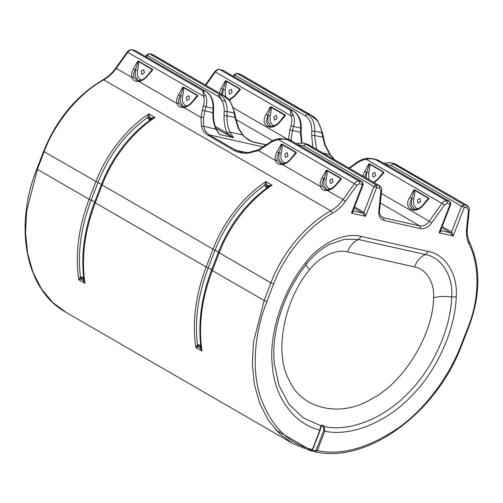 <?xml version="1.0" encoding="UTF-8"?>
<svg xmlns="http://www.w3.org/2000/svg" width="503" height="503" viewBox="0 0 503 503"><rect width="100%" height="100%" fill="white"/><g stroke="black" fill="none" stroke-linecap="round" stroke-linejoin="round"><path stroke-width="0.75" d="M215.944 128.164L226.256 134.131L227.356 133.339L215.259 126.341M226.256 134.131L232.688 137.275L227.356 133.339L229.972 132.113C227.771 127.353 226.778 121.921 226.985 115.828L227.155 111.509C227.23 103.436 224.797 97.777 219.849 94.539L149.347 53.752L147.146 55.336L147.335 54.928L147.146 55.336L217.648 96.123L219.849 94.539L222.747 95.186L230.305 101.355M218.962 133.547L219.446 134.483L233.549 137.646L232.738 137.156M145.964 56.732L146.675 54.915L149.058 53.639L151.956 54.293M441.678 227.733L450.437 232.801L453.165 235.938L451.543 232.009L450.437 232.801L440.59 230.544M440.515 230.732L439.062 232.776L453.165 235.938L464.288 207.261L461.553 206.199L463.753 204.614L393.252 163.827L391.051 165.412L461.553 206.199L451.543 232.009L442.131 226.564M450.367 203.69L439.062 232.776C440.747 231.87 441.301 231.154 440.716 230.619L440.565 230.519M354.068 208.066L362.826 213.134L365.549 216.271L363.927 212.341L354.521 206.896M440.515 230.739L450.845 204.111L449.946 201.565L379.149 160.664L449.946 201.565M352.905 211.065L351.446 213.109C353.131 212.203 353.684 211.486 353.1 210.952L352.974 210.876M352.899 211.078L363.229 184.444L362.33 181.897L291.828 141.117L288.659 139.872L291.828 141.117M362.751 184.023L351.446 213.109L365.549 216.271L376.672 187.594L373.936 186.531L376.137 184.947L305.635 144.166L302.768 143.034L296.053 143.556M219.163 133.811L219.39 134.163M135.54 50.702L206.041 91.489L135.54 50.702L132.063 49.822C130.07 49.546 128.428 50.294 127.121 52.073L115.696 68.163C112.144 73.117 108.019 76.928 103.329 79.6C76.431 95.482 56.537 119.374 43.648 151.271L36.857 168.876C13.462 227.325 25.898 290.376 65.912 312.294L52.802 302.498L41.623 289.162L33.06 272.582L27.621 253.393L25.527 232.499L26.703 210.895L37.524 168.889M263.346 146.989L209.11 134.817L205.387 131.34L203.57 126.19L203.501 117.645L204.84 110.861L202.25 110.113L200.936 117.375L201.496 126.152C202.193 130 204.306 133.012 207.821 135.175L234.429 150.567C238.284 152.667 242.874 153.534 248.199 153.17L258.397 150.617L268.797 143.833C272.117 141.418 275.443 140.041 278.763 139.702C282.064 138.74 285.352 138.96 288.634 140.35L284.654 138.973L288.659 139.872M317.412 120.764L317.902 120.997C313.514 115.589 312.042 115.992 312.13 115.734L310.364 114.854L317.412 120.764C319.575 124.178 321.04 128.171 321.807 132.754L324.674 144.845L329.88 154.54L334.262 159.558M229.796 101.103C231.958 104.511 233.423 108.51 234.191 113.087L235.027 117.633L238.12 127.976L242.584 134.949L243.986 136.414L252.091 141.808L266.169 144.971M205.777 95.715L203.419 96.117L127.699 52.312C129.108 50.476 130.661 49.684 132.346 49.935L202.847 90.722L205.746 91.37C210.694 94.614 213.127 100.273 213.052 108.34L206.016 106.762C207.073 102.593 206.991 98.909 205.777 95.715L202.847 90.722L203.419 96.117C204.463 98.984 204.463 102.285 203.426 106.014L202.25 110.113M223.156 70.37L293.658 111.15L223.156 70.37L219.673 69.489C217.686 69.207 216.045 69.955 214.737 71.74L205.337 84.976M291.023 140.689L292.457 130.522L289.866 129.78L288.489 139.834M293.394 115.376L291.036 115.784L215.309 71.979C216.724 70.143 218.277 69.351 219.962 69.603L290.464 110.383L293.362 111.037C298.31 114.282 300.744 119.934 300.668 128.007L293.633 126.429C294.689 122.26 294.607 118.576 293.394 115.376L290.464 110.383L291.036 115.784C292.08 118.651 292.08 121.946 291.042 125.681L289.866 129.78M449.651 201.445L450.185 204.099L447.286 203.445L446.752 200.798L449.651 201.445M328.264 189.763L327.434 190.555L343.059 199.597L354.489 183.507C355.898 181.671 357.451 180.879 359.136 181.13L359.67 183.784L362.569 184.431L362.034 181.784L359.136 181.13L288.634 140.35L291.533 140.997L362.33 181.897M252.091 141.808L249.626 140.595C247.57 139.45 245.319 137.545 242.88 134.886L238.629 128.083L235.593 117.476L234.756 112.93L230.286 101.329C227.557 98.104 225.633 96.343 224.514 96.067L152.246 54.406L149.058 53.639M316.569 149.322L314.601 135.496L314.771 131.17C314.847 123.103 312.413 117.444 307.465 114.2L236.963 73.419L234.945 74.595L234.763 75.004L305.264 115.784C309.716 118.702 311.91 123.795 311.835 131.063L311.665 135.382L312.86 147.178M233.581 76.399L234.285 74.582L236.674 73.306L239.573 73.954M305.264 115.784L307.465 114.2L310.364 114.854L239.862 74.067L236.674 73.306M379.57 188.248L376.672 187.594L376.137 184.947L379.036 185.601L379.57 188.248L380.897 190.593L378.778 211.04C378.489 216.139 380.255 219.27 384.085 220.433L420.521 228.614C424.57 229.217 428.292 227.318 431.681 222.911L444.495 204.872L447.286 203.445M467.186 207.909L464.288 207.261L463.753 204.614L466.652 205.262L467.186 207.909L468.513 210.26L466.627 228.488C466.048 234.385 466.834 239.554 468.985 243.993C480.032 265.068 479.611 298.889 467.947 327.56L461.081 345.146C449.902 374.603 427.324 407.028 399.068 427.456C369.051 447.972 341.782 455.699 317.267 450.631L324.8 431.197L324.253 426.494C322.719 425.01 321.587 424.752 320.857 425.727L319.902 430.096L312.369 449.531L310.684 450.789M282.164 144.248L281.994 144.568L295.777 152.541L295.953 152.22L282.164 144.248L281.259 144.248L281.994 144.568C282.39 146.436 282.082 149.328 281.07 153.252L278.951 152.679L278.819 159.319L282.026 163.783M291.382 157.948L295.777 152.541L296.33 152.962L295.953 152.22M294.123 154.805L296.33 152.962L290.558 159.57C288.081 162.324 285.364 163.972 282.416 164.512L283.246 163.72M284.761 154.157L285.427 157.47L287.949 155.999L287.282 152.692L284.761 154.157M340.971 178.263L341.348 179.011L340.971 178.263L327.183 170.291L327.013 170.611L340.801 178.584L336.4 183.991M327.183 170.291L326.277 170.291L327.013 170.611C327.409 172.479 327.101 175.371 326.095 179.294L323.97 178.722L323.838 185.362L327.044 189.826M322.266 186.292C321.744 184.029 322.285 181.545 323.907 178.835L322.039 177.785C320.298 180.967 319.776 183.878 320.461 186.519C321.549 189.556 323.875 190.895 327.434 190.555C330.383 190.015 333.099 188.367 335.576 185.613L341.348 179.011L335.243 185.311C333.036 187.776 330.634 189.254 328.031 189.738L325.762 189.7L322.266 186.292L320.461 186.519L282.416 164.512C278.857 164.852 276.531 163.513 275.443 160.476L258.397 150.617L259.039 149.768M277.015 151.743C275.279 154.924 274.757 157.835 275.443 160.476L277.247 160.25C276.719 157.986 277.266 155.502 278.882 152.793L277.015 151.743L281.259 144.248C281.567 145.134 280.8 147.945 278.951 152.679L281.07 153.252M414.799 189.958L414.629 190.272L428.411 198.245L428.587 197.931L414.799 189.958L413.894 189.958L414.629 190.272C415.025 192.14 414.717 195.038 413.711 198.962L411.586 198.383L411.454 205.029L414.661 209.493M424.016 203.652L428.411 198.245L428.965 198.672L428.587 197.931M426.758 200.515L428.965 198.672L423.193 205.281C414.912 215.473 402.846 208.494 409.649 197.446L411.586 198.383C413.435 193.655 414.202 190.844 413.894 189.958L409.649 197.446M417.396 199.867L418.062 203.181L420.583 201.709L419.917 198.396L417.396 199.867M383.563 171.888L383.946 172.63L383.563 171.888L369.78 163.915L369.611 164.23L383.393 172.202L378.998 177.609M369.78 163.915L368.875 163.915L369.611 164.23C370.007 166.097 369.699 168.995 368.686 172.919L366.568 172.34L366.228 178.049M349.497 168.373L356.413 163.5C359.733 161.086 363.059 159.709 366.379 159.369C369.68 158.407 372.968 158.621 376.25 160.011L372.27 158.634L376.275 159.533L379.149 160.664L376.25 160.011L446.752 200.798C445.067 200.546 443.514 201.338 442.099 203.174L429.285 221.213L381.331 193.473M364.725 177.182L366.498 172.454L364.631 171.404L362.902 176.125M374.144 182.627L378.174 179.238L383.946 172.63L377.841 178.936L373.622 182.325M240.019 88.849L240.396 89.591L240.019 88.849L226.231 80.876L226.061 81.19L239.849 89.163L235.448 94.57M226.231 80.876L225.325 80.876L226.061 81.19C226.457 83.058 226.149 85.956 225.143 89.88L223.018 89.301L222.678 95.01M285.038 114.891L271.255 106.919L270.344 106.919L285.415 115.633L285.038 114.891L280.467 120.613M266.106 114.407C259.303 125.454 271.362 132.434 279.643 122.242L285.415 115.633L279.31 121.94C276.694 125.084 273.538 126.549 269.847 126.328L268.457 125.794L266.137 121.594L267.973 115.457L266.106 114.407L270.344 106.919C270.658 107.805 269.885 110.616 268.036 115.344L267.904 121.99L271.117 126.454M221.182 94.143L222.955 89.415L221.087 88.365L219.358 93.086M219.258 95.803L222.043 100.462L225.432 101.241M229.45 100.191L234.624 96.199L240.396 89.591L234.291 95.897L229.079 99.751M271.255 106.919L271.079 107.233C271.475 109.101 271.167 111.999 270.161 115.923L267.973 115.457L270.161 115.923M183.639 87.252L183.469 87.566L197.251 95.545L197.421 95.224L183.639 87.252L182.734 87.252L183.469 87.566C183.859 89.44 183.557 92.332 182.545 96.255L180.42 95.683L180.288 102.323L183.494 106.787M192.85 100.946L197.251 95.545L197.798 95.966L197.421 95.224M195.592 97.808L197.798 95.966L192.027 102.574C189.549 105.328 186.839 106.976 183.891 107.516L184.72 106.724M186.236 97.161L186.902 100.474L189.417 99.003L188.751 95.696L186.236 97.161M152.403 69.181L152.78 69.923L152.403 69.181L138.621 61.209L138.444 61.523L152.233 69.502L147.832 74.903M138.621 61.209L137.709 61.209L138.444 61.523C138.841 63.397 138.532 66.289 137.526 70.213L135.401 69.634L135.269 76.28L138.476 80.744M133.697 77.204C133.176 74.947 133.723 72.463 135.338 69.754L133.471 68.697C131.736 71.879 131.208 74.796 131.899 77.437C132.981 80.467 135.307 81.813 138.872 81.473C141.821 80.933 144.531 79.285 147.008 76.531L152.78 69.923L146.675 76.23C145.166 78.254 142.764 79.732 139.463 80.656L137.193 80.612L133.697 77.204L131.899 77.437L116.268 68.402L127.542 52.538M184.513 106.699L182.212 106.655L178.722 103.253C178.194 100.99 178.741 98.506 180.357 95.796L178.49 94.74C176.754 97.928 176.226 100.839 176.918 103.48C177.999 106.51 180.326 107.856 183.891 107.516L200.936 117.375L203.501 117.645M314.872 451.738L315.337 451.876L314.909 451.738L315.029 450.858L312.929 450.172L311.954 450.77L314.872 451.738L311.986 450.789M312.369 449.531L312.369 449.531C288.162 443.665 270.771 425.915 260.208 396.289C251.054 367.467 255.228 330.905 266.86 301.555L273.645 283.95C284.308 255.052 308.094 226.476 332.414 213.335C337.387 210.499 341.732 206.488 345.454 201.294L356.879 185.205L359.67 183.784M321.071 426.783L320.857 425.727L303.315 417.943L288.854 404.11L278.951 385.235L274.28 363.21L273.921 357.671C272.563 327.302 284.937 291.47 306.327 264.32C313.174 255.618 320.876 249.004 329.44 244.464L344.674 239.227L358.551 239.522L361.311 236.435C344.687 231.764 319.619 243.666 305.422 262.975C282.554 291.287 268.809 333.577 272.255 365.033C274.317 397.119 294.06 424.079 319.902 430.096L319.902 430.096M321.128 426.651C321.738 425.67 322.549 425.852 323.567 427.204L324.253 426.494C349.321 432.215 384.072 418.408 407.983 393.22C432.586 369.12 450.726 329.188 451.688 297.015L456.234 296.82C458.082 274.739 445.526 254.392 428.229 251.456L361.311 236.435M323.567 427.204L323.649 430.775L324.8 431.197C350.798 436.818 386.625 422.325 411.253 396.232C436.591 371.239 455.228 330.043 456.234 296.82M323.649 430.775L316.11 450.21L317.267 450.631L314.909 451.738M316.11 450.21L315.029 450.858M133.471 68.697L137.709 61.209C138.023 62.095 137.25 64.906 135.401 69.634L137.526 70.213M141.217 71.118L141.877 74.431L144.399 72.96L143.732 69.653L141.217 71.118M178.49 94.74L182.734 87.252C183.042 88.138 182.268 90.949 180.42 95.683L182.545 96.255M322.039 177.785L326.277 170.291C326.592 171.177 325.818 173.988 323.97 178.722L326.095 179.294M329.779 180.2L330.446 183.513L332.967 182.042L332.301 178.735L329.779 180.2M364.631 171.404L368.875 163.915C369.183 164.802 368.416 167.612 366.568 172.34L368.686 172.919M372.377 173.824L373.044 177.138L375.565 175.666L374.898 172.353L372.377 173.824M139.702 80.675L138.872 81.473L176.918 103.48L178.722 103.253M283.044 163.695L283.013 163.695C286.308 162.771 288.716 161.293 290.225 159.269L294.148 154.779M283.013 163.695L280.737 163.657L277.247 160.25M413.479 209.386L412.007 208.833L409.687 204.633L411.517 198.496L413.711 198.962M273.852 116.828L274.512 120.135L277.034 118.67L276.367 115.357L273.852 116.828M221.087 88.365L225.325 80.876C225.64 81.763 224.866 84.573 223.018 89.301L225.143 89.88M228.827 90.785L229.494 94.092L232.015 92.627L231.349 89.314L228.827 90.785M345.454 201.294L343.059 199.597C339.569 204.463 335.495 208.223 330.836 210.883C306.031 224.281 281.781 253.424 270.91 282.887L218.415 252.286C218.371 251.865 217.233 251.204 214.995 250.305C225.872 222.999 242.427 201.269 264.66 185.117L266.672 184.884L265.911 181.646L264.66 185.117L266.672 184.884M264.716 185.267L265.697 186.852L266.974 185.808L266.691 184.941L268.225 185.827L266.974 185.808L267.495 186.116L266.823 187.506L267.998 187.166L268.269 185.808L268.08 187.091L268.451 186.808C246.017 203.023 229.337 224.854 218.415 252.292C229.299 224.979 245.848 203.25 268.08 187.091L272.066 185.211L268.269 185.808M265.697 186.852L266.823 187.506M200.98 347.636L200.383 348.208L202.011 351.081L200.98 347.636M200.917 346.649L200.332 347.02L200.383 348.208L197.949 346.8L198.735 346.102C199.704 345.278 200.238 345.586 200.332 347.02M200.684 345.215L197.497 344.668L198.735 346.102M273.645 283.95L270.91 282.887L264.125 300.498L212.335 270.539L219.126 252.927C229.135 226.086 249.89 199.546 272.066 185.211L265.911 181.646C243.729 195.981 222.98 222.527 212.964 249.369L206.18 266.974L208.211 267.91C198.094 294.544 194.523 320.128 197.497 344.668L197.063 345.366L197.949 346.8L195.856 347.523L197.063 345.366M83.926 279.92L83.328 280.492L84.957 283.365L83.926 279.92M83.856 278.932L83.272 279.303L83.328 280.492L80.895 279.083L81.675 278.385C82.643 277.562 83.177 277.87 83.272 279.303M83.624 277.499L80.436 276.952L81.675 278.385M201.005 347.787C197.824 322.863 201.363 296.902 211.625 269.904L211.625 269.904C211.587 269.476 210.443 268.816 208.211 267.91L214.995 250.305L101.361 184.57C112.238 157.263 128.793 135.533 151.019 119.374L155.012 117.495L148.85 113.93L147.599 117.4L149.617 117.168L148.85 113.93C126.674 128.265 105.919 154.811 95.91 181.652L89.119 199.257L91.15 200.2C81.033 226.828 77.462 252.412 80.436 276.952L80.002 277.65L80.895 279.083L78.795 279.806L80.002 277.65M83.944 280.07C80.769 255.147 84.309 229.186 94.57 202.187L101.361 184.57C101.317 184.148 100.172 183.488 97.94 182.589C108.818 155.282 125.373 133.553 147.599 117.4L149.617 117.168M147.656 117.551L148.643 119.136L149.913 118.092L149.63 117.224L151.164 118.111L149.913 118.092L150.435 118.4L149.762 119.789L150.938 119.45L151.164 118.111L151.019 119.374L151.397 119.092C128.957 135.307 112.276 157.137 101.355 184.576L94.57 202.187C94.526 201.76 93.388 201.099 91.15 200.2L97.94 182.589L44.119 151.692C54.99 122.229 79.241 93.086 104.046 79.694C108.705 77.028 112.785 73.268 116.268 68.402L116.118 68.622M148.643 119.136L149.762 119.789M211.625 269.904L218.415 252.286L211.631 269.891L212.335 270.539C201.69 298.669 198.251 325.516 202.011 351.081L195.856 347.523C192.096 321.958 195.535 295.11 206.18 266.974L95.281 202.822L102.065 185.211C112.081 158.37 132.83 131.83 155.012 117.495L151.214 118.092M394.383 163.601L467.394 205.551L396.15 164.481L390.378 162.702L394.383 163.601M367.347 158.263L372.27 158.634M367.58 158.294L366.379 159.369L444.495 204.872M352.666 165.462L356.3 162.79C359.79 160.206 363.462 158.697 367.309 158.263M356.734 162.934L356.413 163.5M353.1 165.606L352.773 166.172M302.768 143.034L308.264 144.518L379.778 185.89L308.534 144.814L305.635 144.166L303.435 145.751L373.936 186.531L363.927 212.341L362.826 213.134L352.949 210.851M279.731 138.595L284.654 138.973M279.964 138.627L278.763 139.702L356.879 185.205M268.703 143.11L269.677 142.424C272.928 140.236 276.266 138.96 279.693 138.602M269.118 143.267L268.797 143.833M265.483 145.939L265.163 146.505M258.636 149.699L268.684 143.122M213.039 108.887L212.882 112.666L204.84 110.861L206.016 106.762L203.426 106.014M334.841 159.891L330.289 154.622L325.196 144.877L322.373 132.591L317.921 121.022M321.807 132.754L314.771 131.17L311.835 131.063M311.665 135.382L314.601 135.496L322.794 137.168M324.674 144.845L324.85 145.191L324.674 144.845M234.191 113.087L227.155 111.509L224.225 111.396L224.055 115.715L226.985 115.828L235.178 117.501M238.12 127.976L238.328 128.504L238.12 127.976M291.017 139.853L288.483 139.759L233.461 107.931M300.656 128.548L300.498 132.327L292.457 130.522L293.633 126.429L291.042 125.681M146.486 57.034L147.146 55.336M234.102 76.701L234.763 75.004M385.424 164.236L391.051 165.412M212.87 113.206L212.882 112.666C212.675 118.758 213.668 124.184 215.869 128.95L219.446 134.483L233.549 137.646L229.972 132.113L242.584 134.949M201.496 126.152L203.57 126.19L216.485 129.39M329.88 154.54L330.232 155.043L329.88 154.54L322.869 152.969M301.473 142.827L300.486 132.874M246.288 152.579L235.725 150.208L234.429 150.567M241.459 152.202L235.725 150.208L209.11 134.817L207.821 135.175M217.648 96.123C222.1 99.041 224.294 104.134 224.225 111.396M224.055 115.715C223.829 122.216 224.891 128.007 227.237 133.088M297.807 144.575L303.435 145.751M285.264 163.016L283.478 162.488L280.957 158.841L281.039 153.377M417.905 208.726L416.113 208.198L413.592 204.545L413.673 199.081M205.865 85.277L215.158 72.199M186.739 106.02L184.953 105.492L182.432 101.845L182.514 96.375M312.929 450.172L311.709 450.713M312.086 450.826L311.753 450.738M312.753 450.135L312.036 450.185M461.264 344.744L461.081 345.146M311.552 450.625L276.009 430.065M266.86 301.555L264.125 300.498L253.493 342.09L252.311 363.694L254.411 384.588L259.85 403.771L268.413 420.357L279.593 433.693L292.702 443.483L65.912 312.294M44.308 151.277L37.335 169.304L89.119 199.257C78.474 227.394 75.035 254.241 78.795 279.806L84.957 283.365C81.19 257.8 84.636 230.952 95.281 202.822L94.57 202.175M414.441 266.892C416.993 260.661 420.665 256.543 425.469 254.543L358.551 239.522C353.747 241.528 350.069 245.64 347.523 251.871L414.441 266.892C426.217 268.891 434.774 282.743 433.511 297.782C439 296.317 445.054 296.06 451.688 297.015C453.423 276.342 441.665 257.291 425.469 254.543L428.229 251.456M433.511 297.782C433.454 333.866 403.733 382.676 372.145 398.565C341.241 418.219 301.008 409.19 289.08 379.922C273.89 353.534 283.761 300.266 309.464 269.941C319.135 256.794 336.205 248.689 347.523 251.871M305.767 265.043L309.464 269.941M305.422 262.975L306.226 264.364M141.72 79.977L139.935 79.449L137.413 75.796L137.495 70.332M331.81 188.845L328.503 188.531L325.975 184.884L326.057 179.42M368.969 179.634L368.655 173.038M274.757 125.681L272.569 125.159L270.048 121.506L270.13 116.042M229.739 99.638L228.614 99.537M225.438 96.639L225.111 89.999M332.414 213.335L330.836 210.883L103.329 79.6M248.822 152.44L258.605 149.718M249.016 152.478L248.199 153.17M266.357 144.833L251.796 141.563L246.973 138.778M468.13 327.151L467.947 327.56M469.186 241.937L468.985 243.993M468.513 210.26L469.299 209.738L467.413 227.966L466.627 228.488M420.521 228.614L419.986 225.966C423.363 226.463 426.462 224.885 429.285 221.213L431.681 222.911M380.343 203.03L419.986 225.966L383.556 217.786L384.085 220.433M380.897 190.593L381.683 190.071L379.57 210.518L378.778 211.04M380.966 216.29L383.556 217.786L382.066 217.208C379.715 214.932 378.878 212.7 379.57 210.518M272.62 140.714L236.014 119.538M219.201 133.855L216.472 129.365C214.272 124.625 213.278 119.154 213.486 112.961L213.656 108.635C213.819 100.669 211.279 94.954 206.041 91.489M302.001 142.89L301.102 132.622L301.266 128.303C301.429 120.336 298.895 114.621 293.658 111.15M376.275 159.533L379.444 160.778M134.955 50.476L132.063 49.822M222.571 70.137L219.673 69.489M383.67 163.224L390.378 162.702M311.319 450.694L311.866 450.776M321.071 426.777L320.235 430.103L312.696 449.537C311.841 450.845 311.225 451.285 310.854 450.87L292.702 443.483M315.337 451.876C367.58 463.659 436.642 412.932 461.741 345.165L468.607 327.572C480.585 295.424 480.906 267.011 469.569 242.333C467.601 238.309 466.878 233.518 467.413 227.966M195.617 97.783L191.693 102.272C189.493 104.737 187.085 106.215 184.482 106.699M426.783 200.49L422.86 204.979C420.244 208.123 417.088 209.588 413.391 209.367L413.428 209.374M348.83 167.983L352.653 165.474M306.792 143.94L308.264 144.518M248.796 152.44L240.553 152.019M394.409 163.607L395.88 164.185M224.508 96.06L152.987 54.695M469.299 209.738C469.456 207.877 468.821 206.481 467.394 205.551M381.683 190.071C381.84 188.21 381.205 186.814 379.778 185.89M312.118 115.728L240.604 74.356"/></g></svg>
